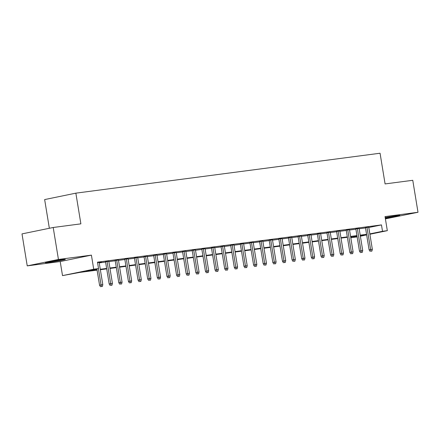 <?xml version="1.0" encoding="UTF-8"?>
<svg xmlns="http://www.w3.org/2000/svg" width="440" height="440" viewBox="0 0 440 440"><rect width="100%" height="100%" fill="white"/><g stroke="black" fill="none" stroke-linecap="round" stroke-linejoin="round"><path stroke-width="0.66" d="M48.774 262.378A10.115 0.363 170.7 0 0 59.505 260.684A10.115 0.363 170.7 0 0 65.335 259.391A10.115 0.363 170.7 0 0 61.93 259.672A10.115 0.363 170.7 0 0 51.205 261.371A10.115 0.363 170.7 0 0 45.37 262.658A10.115 0.363 170.7 0 0 48.774 262.378M385.292 218.202A10.115 0.363 170.7 0 0 399.867 215.485A10.115 0.363 170.7 0 0 396.462 215.771A10.115 0.363 170.7 0 0 385.187 217.564M97.081 270.138L79.976 272.388L62.513 275.616L93.715 269.203L98.533 268.571L85.877 271.172L97.014 269.709M60.209 261.547L91.416 255.134L58.443 259.457L53.207 227.486L22 233.899L27.236 265.876L60.209 261.547L62.513 275.616M49.352 228.278L44.649 199.573L75.856 193.155L380.061 153.23L385.088 183.926L412.764 180.296L418 212.273L385.028 216.596L387.332 230.665L369.886 234.256M385.402 218.873L418 212.273M357.143 236.874L351.312 237.716L357.088 236.528M351.164 236.792L351.312 237.716M58.443 259.457L27.236 265.876M99.182 262.565L101.475 262.108L97.554 262.62M108.807 261.3L105.54 261.728M118.437 260.035L115.165 260.464M128.062 258.775L124.795 259.204M137.687 257.51L134.42 257.939M147.318 256.245L144.045 256.674M156.943 254.986L153.676 255.415M166.568 253.721L163.301 254.15M176.198 252.456L172.926 252.885M185.823 251.191L182.551 251.62M195.448 249.931L192.181 250.36M205.073 248.666L201.806 249.095M214.704 247.401L211.431 247.83M224.329 246.142L221.062 246.571M233.954 244.877L230.687 245.306M243.584 243.612L240.312 244.041M253.209 242.347L249.942 242.776M262.834 241.087L259.567 241.516M272.464 239.822L269.192 240.251M282.09 238.557L278.822 238.986M291.715 237.298L288.448 237.727M301.345 236.032L298.073 236.462M310.97 234.768L307.703 235.197M320.595 233.503L317.328 233.931M330.226 232.243L326.953 232.672M339.851 230.978L336.584 231.407M349.476 229.713L346.209 230.142M359.101 228.454L355.834 228.882M368.781 227.507L381.475 224.906L97.482 262.174L98.533 268.571M99.237 262.884L105.595 262.053M108.862 261.624L115.22 260.788M118.487 260.359L124.845 259.523M128.117 259.094L134.475 258.264M137.742 257.835L144.1 256.999M147.367 256.57L153.725 255.734M156.998 255.305L163.35 254.469M166.623 254.04L172.981 253.209M176.248 252.78L182.606 251.944M185.873 251.515L192.231 250.679M195.503 250.25L201.861 249.42M205.128 248.99L211.486 248.155M214.753 247.726L221.111 246.89M224.384 246.461L230.742 245.625M234.009 245.196L240.367 244.365M243.634 243.936L249.992 243.1M253.264 242.671L259.622 241.835M262.889 241.406L269.247 240.576M272.514 240.147L278.872 239.311M282.145 238.882L288.502 238.046M291.77 237.617L298.127 236.781M301.395 236.352L307.752 235.521M311.025 235.092L317.377 234.256M320.65 233.827L327.008 232.991M330.275 232.562L336.633 231.732M339.9 231.303L346.258 230.466M349.531 230.038L355.889 229.202M359.156 228.773L365.514 227.937M368.731 227.189L365.459 227.618M91.416 255.134L93.715 269.203M381.475 224.906L382.52 231.297L387.332 230.665M53.207 227.486L80.883 223.85L75.856 193.155M360.316 235.862L363.963 235.114L360.272 235.598M357.005 236.027L350.647 236.863M347.38 237.292L341.022 238.123M337.75 238.557L331.392 239.388M328.125 239.816L321.767 240.653M318.5 241.082L312.142 241.918M308.869 242.347L302.511 243.177M299.244 243.606L292.886 244.442M289.619 244.871L283.261 245.707M279.989 246.136L273.631 246.966M270.364 247.401L264.006 248.232M260.739 248.661L254.381 249.497M251.108 249.926L244.756 250.762M241.483 251.191L235.125 252.021M231.858 252.45L225.5 253.286M222.233 253.715L215.875 254.551M212.603 254.98L206.245 255.811M202.978 256.24L196.62 257.076M193.353 257.505L186.995 258.341M183.722 258.77L177.364 259.606M174.097 260.035L167.739 260.865M164.472 261.294L158.114 262.13M154.841 262.559L148.484 263.395M145.216 263.824L138.859 264.655M135.592 265.084L129.234 265.92M125.961 266.349L119.603 267.185M116.336 267.614L109.978 268.45M106.711 268.879L100.353 269.709M366.658 234.916L360.377 236.209M369.831 233.904L382.52 231.297M100.282 269.28L106.639 268.444M109.907 268.015L116.264 267.185M119.537 266.756L125.895 265.92M129.162 265.49L135.52 264.655M138.787 264.226L145.145 263.395M148.418 262.966L154.776 262.13M158.043 261.701L164.401 260.865M167.668 260.436L174.026 259.6M177.298 259.171L183.651 258.341M186.923 257.912L193.281 257.076M196.548 256.647L202.906 255.811M206.173 255.382L212.531 254.551M215.804 254.122L222.162 253.286M225.429 252.857L231.787 252.021M235.054 251.592L241.412 250.756M244.684 250.327L251.042 249.497M254.309 249.068L260.667 248.232M263.934 247.803L270.292 246.966M273.565 246.538L279.923 245.707M283.19 245.278L289.548 244.442M292.815 244.013L299.173 243.177M302.445 242.748L308.803 241.912M312.07 241.483L318.428 240.653M321.695 240.224L328.053 239.388M331.326 238.959L337.684 238.123M340.951 237.694L347.309 236.863M350.576 236.434L356.934 235.598M360.206 235.169L366.559 234.333M368.819 227.507L369.87 233.899M365.437 227.464L369.1 249.849L370.618 249.541L366.971 227.26M370.942 251.218L371.905 251.091L370.942 251.218L370.618 249.541L372.35 249.31L368.704 227.035M369.1 249.849L370.095 251.394M371.905 251.091L372.35 249.31M355.812 228.729L359.475 251.114L360.993 250.8L357.346 228.525M361.312 252.483L362.274 252.357L361.312 252.483L360.993 250.8L362.725 250.575L359.079 228.299M359.475 251.114L360.47 252.659M362.274 252.357L362.725 250.575M346.181 229.988L349.85 252.379L351.368 252.065L347.721 229.79M351.687 253.748L352.649 253.622L351.687 253.748L351.368 252.065L353.1 251.84L349.454 229.559M349.85 252.379L350.845 253.919M352.649 253.622L353.1 251.84M336.556 231.253L340.219 253.638L341.737 253.33L338.091 231.049M342.062 255.008L343.024 254.881L342.062 255.008L341.737 253.33L343.475 253.099L339.823 230.824M340.219 253.638L341.215 255.184M343.024 254.881L343.475 253.099M326.931 232.518L330.594 254.903L332.112 254.59L328.466 232.315M332.431 256.273L333.394 256.146L332.431 256.273L332.112 254.59L333.845 254.364L330.198 232.089M330.594 254.903L331.59 256.449M333.394 256.146L333.845 254.364M317.3 233.778L320.969 256.168L322.487 255.855L318.841 233.58M322.806 257.538L323.769 257.411L322.806 257.538L322.487 255.855L324.22 255.629L320.573 233.349M320.969 256.168L321.965 257.708M323.769 257.411L324.22 255.629M307.675 235.043L311.344 257.433L312.862 257.12L309.21 234.845M313.181 258.803L314.144 258.676L313.181 258.803L312.862 257.12L314.595 256.889L310.943 234.614M311.344 257.433L312.334 258.973M314.144 258.676L314.595 256.889M298.05 236.308L301.714 258.693L303.232 258.385L299.585 236.104M303.55 260.062L304.513 259.936L303.55 260.062L303.232 258.385L304.964 258.154L301.318 235.879M301.714 258.693L302.709 260.238M304.513 259.936L304.964 258.154M288.42 237.573L292.089 259.957L293.607 259.644L289.96 237.369M293.925 261.327L294.888 261.201L293.925 261.327L293.607 259.644L295.339 259.419L291.693 237.144M292.089 259.957L293.084 261.503M294.888 261.201L295.339 259.419M278.795 238.832L282.464 261.223L283.982 260.909L280.329 238.634M284.3 262.592L285.263 262.466L284.3 262.592L283.982 260.909L285.714 260.684L282.062 238.403M282.464 261.223L283.454 262.763M285.263 262.466L285.714 260.684M269.17 240.097L272.833 262.482L274.351 262.174L270.704 239.894M274.67 263.852L275.638 263.725L274.67 263.852L274.351 262.174L276.084 261.943L272.437 239.668M272.833 262.482L273.829 264.028M275.638 263.725L276.084 261.943M259.54 241.362L263.208 263.747L264.726 263.434L261.079 241.159M265.045 265.117L266.007 264.99L265.045 265.117L264.726 263.434L266.459 263.208L262.812 240.933M263.208 263.747L264.204 265.293M266.007 264.99L266.459 263.208M249.915 242.622L253.583 265.012L255.101 264.699L251.449 242.424M255.42 266.382L256.382 266.255L255.42 266.382L255.101 264.699L256.834 264.473L253.181 242.193M253.583 265.012L254.579 266.552M256.382 266.255L256.834 264.473M240.29 243.887L243.953 266.277L245.471 265.964L241.824 243.689M245.795 267.647L246.758 267.52L245.795 267.647L245.471 265.964L247.203 265.733L243.556 243.458M243.953 266.277L244.948 267.817M246.758 267.52L247.203 265.733M230.659 245.152L234.328 267.537L235.846 267.228L232.199 244.948M236.165 268.906L237.127 268.78L236.165 268.906L235.846 267.228L237.578 266.998L233.931 244.723M234.328 267.537L235.323 269.082M237.127 268.78L237.578 266.998M221.034 246.417L224.703 268.802L226.221 268.488L222.569 246.213M226.54 270.171L227.502 270.045L226.54 270.171L226.221 268.488L227.953 268.263L224.306 245.988M224.703 268.802L225.698 270.341M227.502 270.045L227.953 268.263M211.409 247.676L215.072 270.067L216.59 269.753L212.944 247.478M216.915 271.436L217.877 271.31L216.915 271.436L216.59 269.753L218.323 269.528L214.676 247.247M215.072 270.067L216.068 271.607M217.877 271.31L218.323 269.528M201.784 248.941L205.447 271.326L206.965 271.018L203.319 248.738M207.284 272.696L208.247 272.569L207.284 272.696L206.965 271.018L208.698 270.787L205.051 248.512M205.447 271.326L206.443 272.872M208.247 272.569L208.698 270.787M192.154 250.206L195.822 272.591L197.34 272.278L193.694 250.003M197.659 273.961L198.622 273.834L197.659 273.961L197.34 272.278L199.073 272.052L195.426 249.777M195.822 272.591L196.818 274.137M198.622 273.834L199.073 272.052M182.529 251.466L186.191 273.856L187.71 273.543L184.063 251.268M188.034 275.226L188.997 275.099L188.034 275.226L187.71 273.543L189.448 273.317L185.796 251.037M186.191 273.856L187.187 275.396M188.997 275.099L189.448 273.317M172.904 252.731L176.566 275.121L178.085 274.808L174.438 252.532M178.404 276.49L179.366 276.364L178.404 276.49L178.085 274.808L179.817 274.577L176.171 252.302M176.566 275.121L177.562 276.661M179.366 276.364L179.817 274.577M163.273 253.996L166.941 276.381L168.46 276.072L164.813 253.792M168.779 277.75L169.741 277.624L168.779 277.75L168.46 276.072L170.192 275.841L166.546 253.567M166.941 276.381L167.937 277.926M169.741 277.624L170.192 275.841M153.648 255.261L157.316 277.646L158.835 277.332L155.183 255.057M159.154 279.015L160.116 278.889L159.154 279.015L158.835 277.332L160.567 277.107L156.915 254.832M157.316 277.646L158.306 279.186M160.116 278.889L160.567 277.107M144.023 256.52L147.686 278.911L149.204 278.597L145.558 256.322M149.523 280.28L150.486 280.154L149.523 280.28L149.204 278.597L150.937 278.372L147.29 256.091M147.686 278.911L148.681 280.451M150.486 280.154L150.937 278.372M134.393 257.785L138.061 280.17L139.579 279.862L135.933 257.582M139.898 281.54L140.861 281.413L139.898 281.54L139.579 279.862L141.312 279.631L137.665 257.356M138.061 280.17L139.057 281.716M140.861 281.413L141.312 279.631M124.768 259.05L128.436 281.435L129.954 281.122L126.302 258.846M130.273 282.805L131.236 282.678L130.273 282.805L129.954 281.122L131.687 280.896L128.035 258.621M128.436 281.435L129.426 282.981M131.236 282.678L131.687 280.896M115.143 260.31L118.806 282.7L120.324 282.387L116.677 260.112M120.643 284.07L121.605 283.943L120.643 284.07L120.324 282.387L122.056 282.161L118.41 259.881M118.806 282.7L119.801 284.24M121.605 283.943L122.056 282.161M105.512 261.575L109.181 283.965L110.699 283.652L107.052 261.377M111.018 285.334L111.98 285.208L111.018 285.334L110.699 283.652L112.431 283.421L108.785 261.146M109.181 283.965L110.176 285.505M111.98 285.208L112.431 283.421M96.883 268.912L99.556 285.225L101.074 284.916L98.401 268.598M101.392 286.594L102.355 286.468L101.392 286.594L101.074 284.916L102.806 284.686L99.154 262.411M99.556 285.225L100.546 286.77M102.355 286.468L102.806 284.686"/></g></svg>
